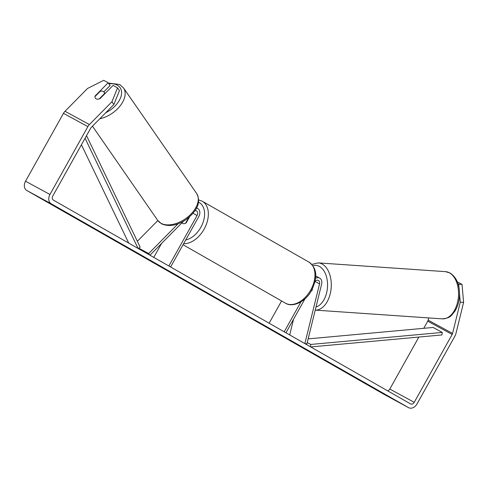 <?xml version="1.0" encoding="UTF-8"?>
<svg xmlns="http://www.w3.org/2000/svg" width="488" height="488" viewBox="0 0 488 488"><rect width="100%" height="100%" fill="white"/><g stroke="black" fill="none" stroke-linecap="round" stroke-linejoin="round"><path stroke-width="0.73" d="M195.011 210.59A3.721 2.818 -61.5 0 1 196.396 210.834A3.721 2.818 -61.5 0 1 197.067 215.501L168.854 265.99M196.463 208.095A6.381 4.831 -61.5 0 1 197.664 208.498A6.381 4.831 -61.5 0 1 198.817 216.501L170.599 266.991M149.956 255.212L183.506 221.235M149.737 255.084L148.681 253.559L178.065 223.803M161.528 243.494L153.763 257.383M189.545 216.861L186.172 222.894A5.319 3.471 119.7 0 1 182.652 223.4A5.319 3.471 119.7 0 1 181.963 222.796A5.319 3.471 -60.3 0 0 182.652 223.4A5.319 3.471 -60.3 0 0 185.574 223.254L188.771 217.532M137.348 241.286L157.831 220.539M148.681 253.559L138.812 248.197M305.079 343.717L306.921 343.845L321.635 284.065A6.381 4.831 118.5 0 0 319.677 278.111A6.381 4.831 118.5 0 0 315.51 278.258M304.86 343.595L319.548 283.918A3.721 2.818 118.5 0 0 318.408 280.447A3.721 2.818 118.5 0 0 315.047 281.204M281.57 300.956L269.132 323.209M304.982 298.79L285.968 332.81M300.986 301.81L284.217 331.816M289.689 334.939L293.55 319.237M311.856 289.872L311.618 290.824A5.319 3.282 -86.1 0 1 311.155 291.123A5.319 3.282 -86.1 0 0 312.07 290.415L312.527 288.542M378.725 390.882L372.21 387.326L378.664 390.992M58.499 208.169L51.978 204.618L58.438 208.278M103.877 91.829L110.105 85.528L108.183 82.759L95.105 96.002A5.319 3.245 -34.7 0 0 95.355 98.149A5.319 3.245 -34.7 0 0 96.093 98.802A5.319 3.245 -34.7 0 0 99.991 98.655L113.07 85.412L117.547 87.846L119.468 90.616L113.856 104.53L91.341 127.325A3.19 2.416 118.5 0 0 90.683 128.204L52.753 196.078A3.19 2.416 118.5 0 0 53.29 200.056L410.579 403.911A3.19 2.416 118.5 0 0 410.609 403.93A3.19 2.416 118.5 0 0 414.233 402.325L452.162 334.451A3.19 2.416 118.5 0 0 452.571 333.426L460.263 302.176L459.556 294.02M108.183 82.759L103.7 80.325L87.517 88.487L65.002 111.288A7.442 5.636 118.5 0 0 63.464 113.338L25.535 181.213A7.442 5.636 118.5 0 0 26.797 190.503L384.08 394.353A7.442 5.636 118.5 0 0 384.16 394.395A7.442 5.636 118.5 0 0 384.239 394.438M113.856 104.53L111.935 101.76L89.42 124.556A7.442 5.636 118.5 0 0 87.883 126.612L49.953 194.48A7.442 5.636 118.5 0 0 51.216 203.77L408.505 407.626A7.442 5.636 118.5 0 0 408.578 407.669A7.442 5.636 118.5 0 0 417.026 403.918L454.956 336.049A7.442 5.636 118.5 0 0 455.908 333.658L463.6 302.401L460.263 302.176M458.995 287.548L458.702 284.175L462.038 284.4L457.384 281.954M462.038 284.4L463.6 302.401M458.702 284.175L458.061 283.827M423.761 328.308L427.744 321.183A3.19 2.416 118.5 0 0 428.147 320.159L428.702 317.92M387.643 390.827A3.19 2.416 118.5 0 0 389.808 389.052L418.875 337.055M111.935 101.76L117.547 87.846M104.456 93.659A5.319 3.245 -34.7 0 0 104.097 92.098A5.319 3.245 -34.7 0 0 103.358 91.445A5.319 3.245 -34.7 0 0 100.186 91.335L94.995 96.587A5.319 3.245 -34.7 0 0 95.355 98.149A5.319 3.245 -34.7 0 0 96.093 98.802A5.319 3.245 -34.7 0 0 99.271 98.912L104.456 93.659L104.652 93.934M81.423 144.765L128.728 243.097M85.058 138.263L138.055 248.416M86.522 135.646L140.154 247.117L138.342 248.581M310.441 346.779L310.752 344.455L442.274 332.426L441.939 334.945L310.728 346.944M310.752 344.455L307.239 342.545M442.274 332.426L433.118 327.454L308.142 338.879M197.067 215.501L193.004 213.293M319.548 283.918L314.998 281.448M318.255 262.892L445.507 271.651A23.656 14.609 93.9 0 1 449.405 272.81A23.656 14.609 93.9 0 1 458.092 299.486A23.656 14.609 93.9 0 1 442.256 318.853L315.224 310.112A23.656 14.609 -86.1 0 0 330.87 290.549A23.656 14.609 -86.1 0 0 322.153 264.051A23.656 14.609 -86.1 0 0 318.255 262.892L311.808 264.423M312.881 265.783A21.002 12.969 93.9 0 1 319.445 266.43A21.002 12.969 93.9 0 1 327.436 287.792A21.002 12.969 93.9 0 1 315.992 306.983M408.505 407.626L384.08 394.353M51.216 203.77L26.797 190.503M452.571 333.426L428.147 320.159M452.162 334.451L427.744 321.183M414.233 402.325L389.808 389.052M89.42 124.556L65.002 111.288M87.883 126.612L63.464 113.338M49.953 194.48L25.535 181.213M196.633 193.461C202.142 204.088 194.901 212.585 185.928 219.704C176.949 225.602 168.83 226.969 161.565 223.797L157.734 220.405A23.656 14.445 -34.7 0 0 161.016 223.303A23.656 14.445 -34.7 0 0 188.209 216.666A23.656 14.445 -34.7 0 0 196.633 193.461L123.488 87.883A23.656 14.445 145.3 0 1 120.371 105.597A23.656 14.445 145.3 0 1 99.784 118.773M105.737 112.746A21.002 12.822 -34.7 0 0 120.396 98.192A21.002 12.822 -34.7 0 0 117.193 85.095A21.002 12.822 -34.7 0 0 108.903 83.796M308.88 262.062C318.902 269.541 316.346 280.246 311.533 290.458C305.665 301.798 292.562 307.891 285.431 303.158A23.656 15.457 -60.3 0 0 310.74 289.988A23.656 15.457 -60.3 0 0 308.88 262.062L202.258 201.221A23.656 15.457 119.7 0 1 204.112 229.153A23.656 15.457 119.7 0 1 183.622 243.689M185.696 239.98A21.002 13.719 -60.3 0 0 200.843 227.329A21.002 13.719 -60.3 0 0 198.427 202.148M197.664 208.498L196.56 207.9M319.677 278.111L315.638 275.921M445.507 271.651L450.052 272.999C456.811 277.519 459.952 285.279 459.47 296.283C459.043 302.133 457.439 307.214 454.663 311.527C451.315 315.12 451.321 317.981 442.256 318.853M408.578 407.669L384.16 394.395M123.488 87.883L119.664 84.485L108.403 83.076M105.072 93.507L104.097 92.098M157.734 220.405L92.464 126.185M202.258 201.221L198.585 199.879M285.431 303.158L183.037 244.732"/></g></svg>
